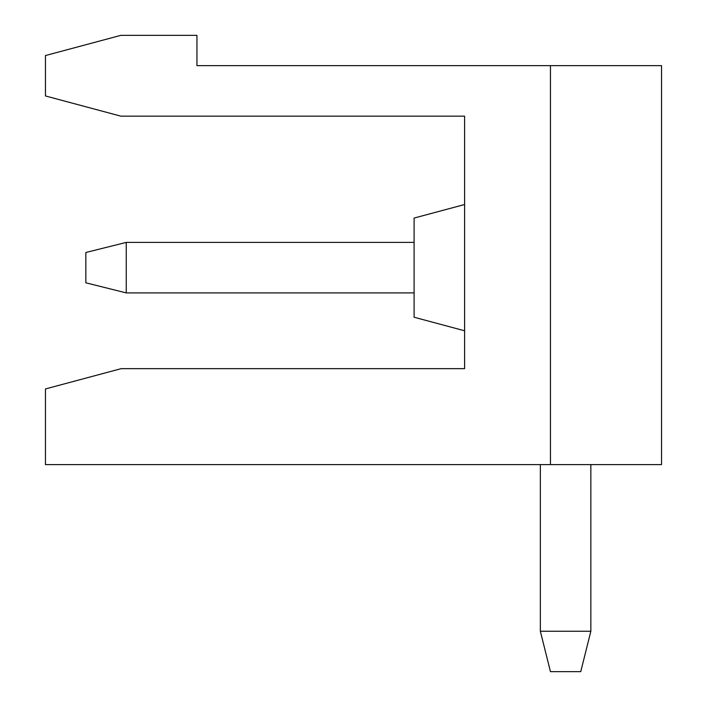 <?xml version="1.0" encoding="UTF-8"?>
<svg xmlns="http://www.w3.org/2000/svg" width="707" height="707" viewBox="0 0 707 707"><rect width="100%" height="100%" fill="white"/><g stroke="black" fill="none" stroke-linecap="round" stroke-linejoin="round"><path stroke-width="1.06" d="M580.747 671.65L550.453 671.65L540.351 631.254L590.849 631.254L580.747 671.65M403.441 65.654L258.108 65.654M85.847 282.8L126.253 292.901L126.253 242.404L85.847 252.496L85.847 282.8M550.453 65.654L661.549 65.654L661.549 464.596L550.453 464.596L550.453 65.654L196.953 65.654L196.953 35.35L120.835 35.35L45.451 55.553L45.451 95.949L120.835 116.151L464.596 116.151L464.596 368.647L121.197 368.647L105.21 372.934M121.197 368.647L45.451 388.947L45.451 464.596L550.453 464.596M590.849 464.596L590.849 631.254M540.351 631.254L540.351 464.596M414.099 242.404L126.253 242.404M414.099 292.901L126.253 292.901M464.596 330.779L414.099 317.24L414.099 218.056L464.596 204.526"/></g></svg>
